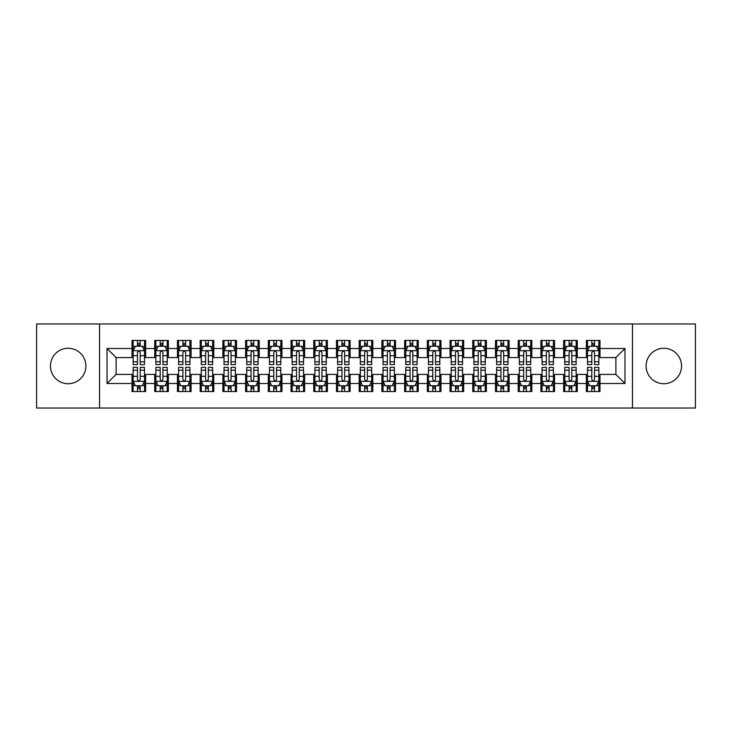 <?xml version="1.0" encoding="UTF-8"?>
<svg xmlns="http://www.w3.org/2000/svg" width="732" height="732" viewBox="0 0 732 732"><rect width="100%" height="100%" fill="white"/><g stroke="black" fill="none" stroke-linecap="round" stroke-linejoin="round"><path stroke-width="1.1" d="M663.823 348.276A17.724 17.724 0 0 0 646.1 366A17.724 17.724 0 0 0 663.823 383.724A17.724 17.724 0 0 0 681.547 366A17.724 17.724 0 0 0 663.823 348.276M68.177 348.276A17.724 17.724 0 0 0 50.453 366A17.724 17.724 0 0 0 68.177 383.724A17.724 17.724 0 0 0 85.9 366A17.724 17.724 0 0 0 68.177 348.276M632.475 408.026L695.4 408.026L695.4 323.974L632.475 323.974L632.475 408.026L99.525 408.026L99.525 323.974L36.6 323.974L36.6 408.026L99.525 408.026M632.475 323.974L99.525 323.974M107.028 383.495L107.028 348.505L132.016 348.505L132.016 357.591L116.114 357.591L116.114 374.409L107.028 383.495L132.016 383.495L132.016 391.556L145.641 391.556L145.641 383.495L154.726 383.495L154.726 391.556L168.36 391.556L168.36 383.495L177.446 383.495L177.446 391.556L191.079 391.556L191.079 383.495L200.165 383.495L200.165 391.556L213.799 391.556L213.799 383.495L222.885 383.495L222.885 391.556L236.509 391.556L236.509 383.495L245.595 383.495L245.595 391.556L259.229 391.556L259.229 383.495L268.315 383.495L268.315 391.556L281.948 391.556L281.948 383.495L291.034 383.495L291.034 391.556L304.668 391.556L304.668 383.495L313.753 383.495L313.753 391.556L327.378 391.556L327.378 383.495L336.464 383.495L336.464 391.556L350.097 391.556L350.097 383.495L359.183 383.495L359.183 391.556L372.817 391.556L372.817 383.495L381.903 383.495L381.903 391.556L395.536 391.556L395.536 383.495L404.622 383.495L404.622 391.556L418.247 391.556L418.247 383.495L427.332 383.495L427.332 391.556L440.966 391.556L440.966 383.495L450.052 383.495L450.052 391.556L463.685 391.556L463.685 383.495L472.771 383.495L472.771 391.556L486.405 391.556L486.405 383.495L495.491 383.495L495.491 391.556L509.115 391.556L509.115 383.495L518.201 383.495L518.201 391.556L531.835 391.556L531.835 383.495L540.921 383.495L540.921 391.556L554.554 391.556L554.554 383.495L563.64 383.495L563.64 391.556L577.274 391.556L577.274 383.495L586.359 383.495L586.359 391.556L599.984 391.556L599.984 374.409L615.887 374.409L615.887 357.591L599.984 357.591L599.984 348.505L624.972 348.505L624.972 383.495L599.984 383.495M599.984 348.505L599.984 340.444L586.359 340.444L586.359 348.505L577.274 348.505L577.274 340.444L563.64 340.444L563.64 348.505L554.554 348.505L554.554 340.444L540.921 340.444L540.921 348.505L531.835 348.505L531.835 340.444L518.201 340.444L518.201 348.505L509.115 348.505L509.115 340.444L495.491 340.444L495.491 348.505L486.405 348.505L486.405 340.444L472.771 340.444L472.771 348.505L463.685 348.505L463.685 340.444L450.052 340.444L450.052 348.505L440.966 348.505L440.966 340.444L427.332 340.444L427.332 348.505L418.247 348.505L418.247 340.444L404.622 340.444L404.622 348.505L395.536 348.505L395.536 340.444L381.903 340.444L381.903 348.505L372.817 348.505L372.817 340.444L359.183 340.444L359.183 348.505L350.097 348.505L350.097 340.444L336.464 340.444L336.464 348.505L327.378 348.505L327.378 340.444L313.753 340.444L313.753 348.505L304.668 348.505L304.668 340.444L291.034 340.444L291.034 348.505L281.948 348.505L281.948 340.444L268.315 340.444L268.315 348.505L259.229 348.505L259.229 340.444L245.595 340.444L245.595 348.505L236.509 348.505L236.509 340.444L222.885 340.444L222.885 348.505L213.799 348.505L213.799 340.444L200.165 340.444L200.165 348.505L191.079 348.505L191.079 340.444L177.446 340.444L177.446 348.505L168.36 348.505L168.36 340.444L154.726 340.444L154.726 348.505L145.641 348.505L145.641 340.444L132.016 340.444L132.016 348.505M577.274 383.495L577.274 374.409L586.359 374.409L586.359 383.495M624.972 348.505L615.887 357.591M554.554 383.495L554.554 374.409L563.64 374.409L563.64 383.495M586.359 348.505L586.359 357.591L577.274 357.591L577.274 348.505M531.835 383.495L531.835 374.409L540.921 374.409L540.921 383.495M563.64 348.505L563.64 357.591L554.554 357.591L554.554 348.505M509.115 383.495L509.115 374.409L518.201 374.409L518.201 383.495M540.921 348.505L540.921 357.591L531.835 357.591L531.835 348.505M486.405 383.495L486.405 374.409L495.491 374.409L495.491 383.495M518.201 348.505L518.201 357.591L509.115 357.591L509.115 348.505M463.685 383.495L463.685 374.409L472.771 374.409L472.771 383.495M495.491 348.505L495.491 357.591L486.405 357.591L486.405 348.505M440.966 383.495L440.966 374.409L450.052 374.409L450.052 383.495M472.771 348.505L472.771 357.591L463.685 357.591L463.685 348.505M418.247 383.495L418.247 374.409L427.332 374.409L427.332 383.495M450.052 348.505L450.052 357.591L440.966 357.591L440.966 348.505M395.536 383.495L395.536 374.409L404.622 374.409L404.622 383.495M427.332 348.505L427.332 357.591L418.247 357.591L418.247 348.505M372.817 383.495L372.817 374.409L381.903 374.409L381.903 383.495M404.622 348.505L404.622 357.591L395.536 357.591L395.536 348.505M350.097 383.495L350.097 374.409L359.183 374.409L359.183 383.495M381.903 348.505L381.903 357.591L372.817 357.591L372.817 348.505M327.378 383.495L327.378 374.409L336.464 374.409L336.464 383.495M359.183 348.505L359.183 357.591L350.097 357.591L350.097 348.505M304.668 383.495L304.668 374.409L313.753 374.409L313.753 383.495M336.464 348.505L336.464 357.591L327.378 357.591L327.378 348.505M281.948 383.495L281.948 374.409L291.034 374.409L291.034 383.495M313.753 348.505L313.753 357.591L304.668 357.591L304.668 348.505M259.229 383.495L259.229 374.409L268.315 374.409L268.315 383.495M291.034 348.505L291.034 357.591L281.948 357.591L281.948 348.505M236.509 383.495L236.509 374.409L245.595 374.409L245.595 383.495M268.315 348.505L268.315 357.591L259.229 357.591L259.229 348.505M213.799 383.495L213.799 374.409L222.885 374.409L222.885 383.495M245.595 348.505L245.595 357.591L236.509 357.591L236.509 348.505M191.079 383.495L191.079 374.409L200.165 374.409L200.165 383.495M222.885 348.505L222.885 357.591L213.799 357.591L213.799 348.505M168.36 383.495L168.36 374.409L177.446 374.409L177.446 383.495M200.165 348.505L200.165 357.591L191.079 357.591L191.079 348.505M145.641 383.495L145.641 374.409L154.726 374.409L154.726 383.495M177.446 348.505L177.446 357.591L168.36 357.591L168.36 348.505M116.114 374.409L132.016 374.409L132.016 383.495M154.726 348.505L154.726 357.591L145.641 357.591L145.641 348.505M586.359 346.126L587.494 346.126M598.849 346.126L599.984 346.126M563.64 346.126L564.775 346.126M576.139 346.126L577.274 346.126M540.921 346.126L542.055 346.126M553.419 346.126L554.554 346.126M518.201 346.126L519.345 346.126M530.7 346.126L531.835 346.126M495.491 346.126L496.625 346.126M507.981 346.126L509.115 346.126M472.771 346.126L473.906 346.126M485.261 346.126L486.405 346.126M450.052 346.126L451.187 346.126M462.551 346.126L463.685 346.126M427.332 346.126L428.476 346.126M439.831 346.126L440.966 346.126M404.622 346.126L405.757 346.126M417.112 346.126L418.247 346.126M381.903 346.126L383.037 346.126M394.392 346.126L395.536 346.126M359.183 346.126L360.318 346.126M371.682 346.126L372.817 346.126M336.464 346.126L337.608 346.126M348.963 346.126L350.097 346.126M313.753 346.126L314.888 346.126M326.243 346.126L327.378 346.126M291.034 346.126L292.169 346.126M303.524 346.126L304.668 346.126M268.315 346.126L269.449 346.126M280.813 346.126L281.948 346.126M245.595 346.126L246.739 346.126M258.094 346.126L259.229 346.126M222.885 346.126L224.019 346.126M235.375 346.126L236.509 346.126M200.165 346.126L201.3 346.126M212.655 346.126L213.799 346.126M177.446 346.126L178.581 346.126M189.945 346.126L191.079 346.126M154.726 346.126L155.861 346.126M167.225 346.126L168.36 346.126M132.016 346.126L133.151 346.126M144.506 346.126L145.641 346.126M132.016 385.874L133.151 385.874M144.506 385.874L145.641 385.874M154.726 385.874L155.861 385.874M167.225 385.874L168.36 385.874M177.446 385.874L178.581 385.874M189.945 385.874L191.079 385.874M200.165 385.874L201.3 385.874M212.655 385.874L213.799 385.874M222.885 385.874L224.019 385.874M235.375 385.874L236.509 385.874M245.595 385.874L246.739 385.874M258.094 385.874L259.229 385.874M268.315 385.874L269.449 385.874M280.813 385.874L281.948 385.874M291.034 385.874L292.169 385.874M303.524 385.874L304.668 385.874M313.753 385.874L314.888 385.874M326.243 385.874L327.378 385.874M336.464 385.874L337.608 385.874M348.963 385.874L350.097 385.874M359.183 385.874L360.318 385.874M371.682 385.874L372.817 385.874M381.903 385.874L383.037 385.874M394.392 385.874L395.536 385.874M404.622 385.874L405.757 385.874M417.112 385.874L418.247 385.874M427.332 385.874L428.476 385.874M439.831 385.874L440.966 385.874M450.052 385.874L451.187 385.874M462.551 385.874L463.685 385.874M472.771 385.874L473.906 385.874M485.261 385.874L486.405 385.874M495.491 385.874L496.625 385.874M507.981 385.874L509.115 385.874M518.201 385.874L519.345 385.874M530.7 385.874L531.835 385.874M540.921 385.874L542.055 385.874M553.419 385.874L554.554 385.874M563.64 385.874L564.775 385.874M576.139 385.874L577.274 385.874M586.359 385.874L587.494 385.874M598.849 385.874L599.984 385.874M107.028 348.505L116.114 357.591M615.887 374.409L624.972 383.495M140.187 343.4L137.46 343.4M144.506 361.791L140.187 361.791L140.187 364.637L144.506 364.637L144.506 350.784L142.237 346.236L135.42 346.236L133.151 350.784L133.151 364.637L137.46 364.637L137.46 361.791L133.151 361.791M133.151 350.784L133.151 340.444M144.506 350.784L144.506 340.444M137.46 346.236L137.46 340.444M140.187 340.444L140.187 346.236M140.187 361.791L140.187 352.485C139.281 350.729 138.375 350.729 137.46 352.485L137.46 361.791M140.187 346.126L137.46 346.126M137.46 388.601L140.187 388.601M133.151 370.209L137.46 370.209L137.46 367.363L133.151 367.363L133.151 381.216L135.42 385.764L142.237 385.764L144.506 381.216L144.506 367.363L140.187 367.363L140.187 370.209L144.506 370.209M144.506 381.216L144.506 391.556M133.151 381.216L133.151 391.556M140.187 385.764L140.187 391.556M137.46 391.556L137.46 385.764M137.46 370.209L137.46 379.515C138.375 381.271 139.281 381.271 140.187 379.515L140.187 370.209M137.46 385.874L140.187 385.874M162.907 343.4L160.18 343.4M167.225 361.791L162.907 361.791L162.907 364.637L167.225 364.637L167.225 350.784L164.956 346.236L158.139 346.236L155.861 350.784L155.861 364.637L160.18 364.637L160.18 361.791L155.861 361.791M155.861 350.784L155.861 340.444M167.225 350.784L167.225 340.444M160.18 346.236L160.18 340.444M162.907 340.444L162.907 346.236M162.907 361.791L162.907 352.485C162.001 350.729 161.095 350.729 160.18 352.485L160.18 361.791M162.907 346.126L160.18 346.126M185.626 343.4L182.899 343.4M189.945 361.791L185.626 361.791L185.626 364.637L189.945 364.637L189.945 350.784L187.667 346.236L180.859 346.236L178.581 350.784L178.581 364.637L182.899 364.637L182.899 361.791L178.581 361.791M178.581 350.784L178.581 340.444M189.945 350.784L189.945 340.444M182.899 346.236L182.899 340.444M185.626 340.444L185.626 346.236M185.626 361.791L185.626 352.485C184.72 350.729 183.805 350.729 182.899 352.485L182.899 361.791M185.626 346.126L182.899 346.126M160.18 388.601L162.907 388.601M155.861 370.209L160.18 370.209L160.18 367.363L155.861 367.363L155.861 381.216L158.139 385.764L164.956 385.764L167.225 381.216L167.225 367.363L162.907 367.363L162.907 370.209L167.225 370.209M167.225 381.216L167.225 391.556M155.861 381.216L155.861 391.556M162.907 385.764L162.907 391.556M160.18 391.556L160.18 385.764M160.18 370.209L160.18 379.515C161.086 381.271 162.001 381.271 162.907 379.515L162.907 370.209M160.18 385.874L162.907 385.874M182.899 388.601L185.626 388.601M178.581 370.209L182.899 370.209L182.899 367.363L178.581 367.363L178.581 381.216L180.859 385.764L187.667 385.764L189.945 381.216L189.945 367.363L185.626 367.363L185.626 370.209L189.945 370.209M189.945 381.216L189.945 391.556M178.581 381.216L178.581 391.556M185.626 385.764L185.626 391.556M182.899 391.556L182.899 385.764M182.899 370.209L182.899 379.515C183.805 381.271 184.711 381.271 185.626 379.515L185.626 370.209M182.899 385.874L185.626 385.874M208.345 343.4L205.619 343.4M212.655 361.791L208.345 361.791L208.345 364.637L212.655 364.637L212.655 350.784L210.386 346.236L203.569 346.236L201.3 350.784L201.3 364.637L205.619 364.637L205.619 361.791L201.3 361.791M201.3 350.784L201.3 340.444M212.655 350.784L212.655 340.444M205.619 346.236L205.619 340.444M208.345 340.444L208.345 346.236M208.345 361.791L208.345 352.485C207.43 350.729 206.525 350.729 205.619 352.485L205.619 361.791M208.345 346.126L205.619 346.126M231.056 343.4L228.329 343.4M235.375 361.791L231.056 361.791L231.056 364.637L235.375 364.637L235.375 350.784L233.105 346.236L226.289 346.236L224.019 350.784L224.019 364.637L228.329 364.637L228.329 361.791L224.019 361.791M224.019 350.784L224.019 340.444M235.375 350.784L235.375 340.444M228.329 346.236L228.329 340.444M231.056 340.444L231.056 346.236M231.056 361.791L231.056 352.485C230.15 350.729 229.244 350.729 228.329 352.485L228.329 361.791M231.056 346.126L228.329 346.126M205.619 388.601L208.345 388.601M201.3 370.209L205.619 370.209L205.619 367.363L201.3 367.363L201.3 381.216L203.569 385.764L210.386 385.764L212.655 381.216L212.655 367.363L208.345 367.363L208.345 370.209L212.655 370.209M212.655 381.216L212.655 391.556M201.3 381.216L201.3 391.556M208.345 385.764L208.345 391.556M205.619 391.556L205.619 385.764M205.619 370.209L205.619 379.515C206.525 381.271 207.43 381.271 208.345 379.515L208.345 370.209M205.619 385.874L208.345 385.874M228.329 388.601L231.056 388.601M224.019 370.209L228.329 370.209L228.329 367.363L224.019 367.363L224.019 381.216L226.289 385.764L233.105 385.764L235.375 381.216L235.375 367.363L231.056 367.363L231.056 370.209L235.375 370.209M235.375 381.216L235.375 391.556M224.019 381.216L224.019 391.556M231.056 385.764L231.056 391.556M228.329 391.556L228.329 385.764M228.329 370.209L228.329 379.515C229.244 381.271 230.15 381.271 231.056 379.515L231.056 370.209M228.329 385.874L231.056 385.874M253.775 343.4L251.049 343.4M258.094 361.791L253.775 361.791L253.775 364.637L258.094 364.637L258.094 350.784L255.825 346.236L249.008 346.236L246.739 350.784L246.739 364.637L251.049 364.637L251.049 361.791L246.739 361.791M246.739 350.784L246.739 340.444M258.094 350.784L258.094 340.444M251.049 346.236L251.049 340.444M253.775 340.444L253.775 346.236M253.775 361.791L253.775 352.485C252.869 350.729 251.964 350.729 251.049 352.485L251.049 361.791M253.775 346.126L251.049 346.126M251.049 388.601L253.775 388.601M246.739 370.209L251.049 370.209L251.049 367.363L246.739 367.363L246.739 381.216L249.008 385.764L255.825 385.764L258.094 381.216L258.094 367.363L253.775 367.363L253.775 370.209L258.094 370.209M258.094 381.216L258.094 391.556M246.739 381.216L246.739 391.556M253.775 385.764L253.775 391.556M251.049 391.556L251.049 385.764M251.049 370.209L251.049 379.515C251.954 381.271 252.869 381.271 253.775 379.515L253.775 370.209M251.049 385.874L253.775 385.874M276.495 343.4L273.768 343.4M280.813 361.791L276.495 361.791L276.495 364.637L280.813 364.637L280.813 350.784L278.535 346.236L271.728 346.236L269.449 350.784L269.449 364.637L273.768 364.637L273.768 361.791L269.449 361.791M269.449 350.784L269.449 340.444M280.813 350.784L280.813 340.444M273.768 346.236L273.768 340.444M276.495 340.444L276.495 346.236M276.495 361.791L276.495 352.485C275.589 350.729 274.674 350.729 273.768 352.485L273.768 361.791M276.495 346.126L273.768 346.126M273.768 388.601L276.495 388.601M269.449 370.209L273.768 370.209L273.768 367.363L269.449 367.363L269.449 381.216L271.728 385.764L278.535 385.764L280.813 381.216L280.813 367.363L276.495 367.363L276.495 370.209L280.813 370.209M280.813 381.216L280.813 391.556M269.449 381.216L269.449 391.556M276.495 385.764L276.495 391.556M273.768 391.556L273.768 385.764M273.768 370.209L273.768 379.515C274.674 381.271 275.58 381.271 276.495 379.515L276.495 370.209M273.768 385.874L276.495 385.874M299.214 343.4L296.487 343.4M303.524 361.791L299.214 361.791L299.214 364.637L303.524 364.637L303.524 350.784L301.255 346.236L294.438 346.236L292.169 350.784L292.169 364.637L296.487 364.637L296.487 361.791L292.169 361.791M292.169 350.784L292.169 340.444M303.524 350.784L303.524 340.444M296.487 346.236L296.487 340.444M299.214 340.444L299.214 346.236M299.214 361.791L299.214 352.485C298.308 350.729 297.393 350.729 296.487 352.485L296.487 361.791M299.214 346.126L296.487 346.126M321.924 343.4L319.207 343.4M326.243 361.791L321.924 361.791L321.924 364.637L326.243 364.637L326.243 350.784L323.974 346.236L317.157 346.236L314.888 350.784L314.888 364.637L319.207 364.637L319.207 361.791L314.888 361.791M314.888 350.784L314.888 340.444M326.243 350.784L326.243 340.444M319.207 346.236L319.207 340.444M321.924 340.444L321.924 346.236M321.924 361.791L321.924 352.485C321.019 350.729 320.113 350.729 319.207 352.485L319.207 361.791M321.924 346.126L319.207 346.126M344.644 343.4L341.917 343.4M348.963 361.791L344.644 361.791L344.644 364.637L348.963 364.637L348.963 350.784L346.693 346.236L339.877 346.236L337.608 350.784L337.608 364.637L341.917 364.637L341.917 361.791L337.608 361.791M337.608 350.784L337.608 340.444M348.963 350.784L348.963 340.444M341.917 346.236L341.917 340.444M344.644 340.444L344.644 346.236M344.644 361.791L344.644 352.485C343.738 350.729 342.832 350.729 341.917 352.485L341.917 361.791M344.644 346.126L341.917 346.126M367.363 343.4L364.637 343.4M371.682 361.791L367.363 361.791L367.363 364.637L371.682 364.637L371.682 350.784L369.404 346.236L362.596 346.236L360.318 350.784L360.318 364.637L364.637 364.637L364.637 361.791L360.318 361.791M360.318 350.784L360.318 340.444M371.682 350.784L371.682 340.444M364.637 346.236L364.637 340.444M367.363 340.444L367.363 346.236M367.363 361.791L367.363 352.485C366.458 350.729 365.543 350.729 364.637 352.485L364.637 361.791M367.363 346.126L364.637 346.126M390.083 343.4L387.356 343.4M394.392 361.791L390.083 361.791L390.083 364.637L394.392 364.637L394.392 350.784L392.123 346.236L385.307 346.236L383.037 350.784L383.037 364.637L387.356 364.637L387.356 361.791L383.037 361.791M383.037 350.784L383.037 340.444M394.392 350.784L394.392 340.444M387.356 346.236L387.356 340.444M390.083 340.444L390.083 346.236M390.083 361.791L390.083 352.485C389.177 350.729 388.262 350.729 387.356 352.485L387.356 361.791M390.083 346.126L387.356 346.126M412.793 343.4L410.076 343.4M417.112 361.791L412.793 361.791L412.793 364.637L417.112 364.637L417.112 350.784L414.843 346.236L408.026 346.236L405.757 350.784L405.757 364.637L410.076 364.637L410.076 361.791L405.757 361.791M405.757 350.784L405.757 340.444M417.112 350.784L417.112 340.444M410.076 346.236L410.076 340.444M412.793 340.444L412.793 346.236M412.793 361.791L412.793 352.485C411.887 350.729 410.981 350.729 410.076 352.485L410.076 361.791M412.793 346.126L410.076 346.126M435.513 343.4L432.786 343.4M439.831 361.791L435.513 361.791L435.513 364.637L439.831 364.637L439.831 350.784L437.562 346.236L430.745 346.236L428.476 350.784L428.476 364.637L432.786 364.637L432.786 361.791L428.476 361.791M428.476 350.784L428.476 340.444M439.831 350.784L439.831 340.444M432.786 346.236L432.786 340.444M435.513 340.444L435.513 346.236M435.513 361.791L435.513 352.485C434.607 350.729 433.701 350.729 432.786 352.485L432.786 361.791M435.513 346.126L432.786 346.126M296.487 388.601L299.214 388.601M292.169 370.209L296.487 370.209L296.487 367.363L292.169 367.363L292.169 381.216L294.438 385.764L301.255 385.764L303.524 381.216L303.524 367.363L299.214 367.363L299.214 370.209L303.524 370.209M303.524 381.216L303.524 391.556M292.169 381.216L292.169 391.556M299.214 385.764L299.214 391.556M296.487 391.556L296.487 385.764M296.487 370.209L296.487 379.515C297.393 381.271 298.299 381.271 299.214 379.515L299.214 370.209M296.487 385.874L299.214 385.874M319.207 388.601L321.924 388.601M314.888 370.209L319.207 370.209L319.207 367.363L314.888 367.363L314.888 381.216L317.157 385.764L323.974 385.764L326.243 381.216L326.243 367.363L321.924 367.363L321.924 370.209L326.243 370.209M326.243 381.216L326.243 391.556M314.888 381.216L314.888 391.556M321.924 385.764L321.924 391.556M319.207 391.556L319.207 385.764M319.207 370.209L319.207 379.515C320.113 381.271 321.019 381.271 321.924 379.515L321.924 370.209M319.207 385.874L321.924 385.874M341.917 388.601L344.644 388.601M337.608 370.209L341.917 370.209L341.917 367.363L337.608 367.363L337.608 381.216L339.877 385.764L346.693 385.764L348.963 381.216L348.963 367.363L344.644 367.363L344.644 370.209L348.963 370.209M348.963 381.216L348.963 391.556M337.608 381.216L337.608 391.556M344.644 385.764L344.644 391.556M341.917 391.556L341.917 385.764M341.917 370.209L341.917 379.515C342.823 381.271 343.738 381.271 344.644 379.515L344.644 370.209M341.917 385.874L344.644 385.874M364.637 388.601L367.363 388.601M360.318 370.209L364.637 370.209L364.637 367.363L360.318 367.363L360.318 381.216L362.596 385.764L369.404 385.764L371.682 381.216L371.682 367.363L367.363 367.363L367.363 370.209L371.682 370.209M371.682 381.216L371.682 391.556M360.318 381.216L360.318 391.556M367.363 385.764L367.363 391.556M364.637 391.556L364.637 385.764M364.637 370.209L364.637 379.515C365.543 381.271 366.458 381.271 367.363 379.515L367.363 370.209M364.637 385.874L367.363 385.874M387.356 388.601L390.083 388.601M383.037 370.209L387.356 370.209L387.356 367.363L383.037 367.363L383.037 381.216L385.307 385.764L392.123 385.764L394.392 381.216L394.392 367.363L390.083 367.363L390.083 370.209L394.392 370.209M394.392 381.216L394.392 391.556M383.037 381.216L383.037 391.556M390.083 385.764L390.083 391.556M387.356 391.556L387.356 385.764M387.356 370.209L387.356 379.515C388.262 381.271 389.168 381.271 390.083 379.515L390.083 370.209M387.356 385.874L390.083 385.874M410.076 388.601L412.793 388.601M405.757 370.209L410.076 370.209L410.076 367.363L405.757 367.363L405.757 381.216L408.026 385.764L414.843 385.764L417.112 381.216L417.112 367.363L412.793 367.363L412.793 370.209L417.112 370.209M417.112 381.216L417.112 391.556M405.757 381.216L405.757 391.556M412.793 385.764L412.793 391.556M410.076 391.556L410.076 385.764M410.076 370.209L410.076 379.515C410.981 381.271 411.887 381.271 412.793 379.515L412.793 370.209M410.076 385.874L412.793 385.874M432.786 388.601L435.513 388.601M428.476 370.209L432.786 370.209L432.786 367.363L428.476 367.363L428.476 381.216L430.745 385.764L437.562 385.764L439.831 381.216L439.831 367.363L435.513 367.363L435.513 370.209L439.831 370.209M439.831 381.216L439.831 391.556M428.476 381.216L428.476 391.556M435.513 385.764L435.513 391.556M432.786 391.556L432.786 385.764M432.786 370.209L432.786 379.515C433.692 381.271 434.607 381.271 435.513 379.515L435.513 370.209M432.786 385.874L435.513 385.874M458.232 343.4L455.505 343.4M462.551 361.791L458.232 361.791L458.232 364.637L462.551 364.637L462.551 350.784L460.272 346.236L453.465 346.236L451.187 350.784L451.187 364.637L455.505 364.637L455.505 361.791L451.187 361.791M451.187 350.784L451.187 340.444M462.551 350.784L462.551 340.444M455.505 346.236L455.505 340.444M458.232 340.444L458.232 346.236M458.232 361.791L458.232 352.485C457.326 350.729 456.42 350.729 455.505 352.485L455.505 361.791M458.232 346.126L455.505 346.126M455.505 388.601L458.232 388.601M451.187 370.209L455.505 370.209L455.505 367.363L451.187 367.363L451.187 381.216L453.465 385.764L460.272 385.764L462.551 381.216L462.551 367.363L458.232 367.363L458.232 370.209L462.551 370.209M462.551 381.216L462.551 391.556M451.187 381.216L451.187 391.556M458.232 385.764L458.232 391.556M455.505 391.556L455.505 385.764M455.505 370.209L455.505 379.515C456.411 381.271 457.326 381.271 458.232 379.515L458.232 370.209M455.505 385.874L458.232 385.874M480.951 343.4L478.225 343.4M485.261 361.791L480.951 361.791L480.951 364.637L485.261 364.637L485.261 350.784L482.992 346.236L476.175 346.236L473.906 350.784L473.906 364.637L478.225 364.637L478.225 361.791L473.906 361.791M473.906 350.784L473.906 340.444M485.261 350.784L485.261 340.444M478.225 346.236L478.225 340.444M480.951 340.444L480.951 346.236M480.951 361.791L480.951 352.485C480.046 350.729 479.131 350.729 478.225 352.485L478.225 361.791M480.951 346.126L478.225 346.126M478.225 388.601L480.951 388.601M473.906 370.209L478.225 370.209L478.225 367.363L473.906 367.363L473.906 381.216L476.175 385.764L482.992 385.764L485.261 381.216L485.261 367.363L480.951 367.363L480.951 370.209L485.261 370.209M485.261 381.216L485.261 391.556M473.906 381.216L473.906 391.556M480.951 385.764L480.951 391.556M478.225 391.556L478.225 385.764M478.225 370.209L478.225 379.515C479.131 381.271 480.036 381.271 480.951 379.515L480.951 370.209M478.225 385.874L480.951 385.874M503.671 343.4L500.944 343.4M507.981 361.791L503.671 361.791L503.671 364.637L507.981 364.637L507.981 350.784L505.711 346.236L498.895 346.236L496.625 350.784L496.625 364.637L500.944 364.637L500.944 361.791L496.625 361.791M496.625 350.784L496.625 340.444M507.981 350.784L507.981 340.444M500.944 346.236L500.944 340.444M503.671 340.444L503.671 346.236M503.671 361.791L503.671 352.485C502.756 350.729 501.85 350.729 500.944 352.485L500.944 361.791M503.671 346.126L500.944 346.126M500.944 388.601L503.671 388.601M496.625 370.209L500.944 370.209L500.944 367.363L496.625 367.363L496.625 381.216L498.895 385.764L505.711 385.764L507.981 381.216L507.981 367.363L503.671 367.363L503.671 370.209L507.981 370.209M507.981 381.216L507.981 391.556M496.625 381.216L496.625 391.556M503.671 385.764L503.671 391.556M500.944 391.556L500.944 385.764M500.944 370.209L500.944 379.515C501.85 381.271 502.756 381.271 503.671 379.515L503.671 370.209M500.944 385.874L503.671 385.874M526.381 343.4L523.654 343.4M530.7 361.791L526.381 361.791L526.381 364.637L530.7 364.637L530.7 350.784L528.431 346.236L521.614 346.236L519.345 350.784L519.345 364.637L523.654 364.637L523.654 361.791L519.345 361.791M519.345 350.784L519.345 340.444M530.7 350.784L530.7 340.444M523.654 346.236L523.654 340.444M526.381 340.444L526.381 346.236M526.381 361.791L526.381 352.485C525.475 350.729 524.569 350.729 523.654 352.485L523.654 361.791M526.381 346.126L523.654 346.126M523.654 388.601L526.381 388.601M519.345 370.209L523.654 370.209L523.654 367.363L519.345 367.363L519.345 381.216L521.614 385.764L528.431 385.764L530.7 381.216L530.7 367.363L526.381 367.363L526.381 370.209L530.7 370.209M530.7 381.216L530.7 391.556M519.345 381.216L519.345 391.556M526.381 385.764L526.381 391.556M523.654 391.556L523.654 385.764M523.654 370.209L523.654 379.515C524.569 381.271 525.475 381.271 526.381 379.515L526.381 370.209M523.654 385.874L526.381 385.874M549.101 343.4L546.374 343.4M553.419 361.791L549.101 361.791L549.101 364.637L553.419 364.637L553.419 350.784L551.141 346.236L544.333 346.236L542.055 350.784L542.055 364.637L546.374 364.637L546.374 361.791L542.055 361.791M542.055 350.784L542.055 340.444M553.419 350.784L553.419 340.444M546.374 346.236L546.374 340.444M549.101 340.444L549.101 346.236M549.101 361.791L549.101 352.485C548.195 350.729 547.289 350.729 546.374 352.485L546.374 361.791M549.101 346.126L546.374 346.126M546.374 388.601L549.101 388.601M542.055 370.209L546.374 370.209L546.374 367.363L542.055 367.363L542.055 381.216L544.333 385.764L551.141 385.764L553.419 381.216L553.419 367.363L549.101 367.363L549.101 370.209L553.419 370.209M553.419 381.216L553.419 391.556M542.055 381.216L542.055 391.556M549.101 385.764L549.101 391.556M546.374 391.556L546.374 385.764M546.374 370.209L546.374 379.515C547.28 381.271 548.195 381.271 549.101 379.515L549.101 370.209M546.374 385.874L549.101 385.874M571.82 343.4L569.093 343.4M576.139 361.791L571.82 361.791L571.82 364.637L576.139 364.637L576.139 350.784L573.861 346.236L567.044 346.236L564.775 350.784L564.775 364.637L569.093 364.637L569.093 361.791L564.775 361.791M564.775 350.784L564.775 340.444M576.139 350.784L576.139 340.444M569.093 346.236L569.093 340.444M571.82 340.444L571.82 346.236M571.82 361.791L571.82 352.485C570.914 350.729 569.999 350.729 569.093 352.485L569.093 361.791M571.82 346.126L569.093 346.126M569.093 388.601L571.82 388.601M564.775 370.209L569.093 370.209L569.093 367.363L564.775 367.363L564.775 381.216L567.044 385.764L573.861 385.764L576.139 381.216L576.139 367.363L571.82 367.363L571.82 370.209L576.139 370.209M576.139 381.216L576.139 391.556M564.775 381.216L564.775 391.556M571.82 385.764L571.82 391.556M569.093 391.556L569.093 385.764M569.093 370.209L569.093 379.515C569.999 381.271 570.905 381.271 571.82 379.515L571.82 370.209M569.093 385.874L571.82 385.874M594.54 343.4L591.813 343.4M598.849 361.791L594.54 361.791L594.54 364.637L598.849 364.637L598.849 350.784L596.58 346.236L589.763 346.236L587.494 350.784L587.494 364.637L591.813 364.637L591.813 361.791L587.494 361.791M587.494 350.784L587.494 340.444M598.849 350.784L598.849 340.444M591.813 346.236L591.813 340.444M594.54 340.444L594.54 346.236M594.54 361.791L594.54 352.485C593.625 350.729 592.719 350.729 591.813 352.485L591.813 361.791M594.54 346.126L591.813 346.126M591.813 388.601L594.54 388.601M587.494 370.209L591.813 370.209L591.813 367.363L587.494 367.363L587.494 381.216L589.763 385.764L596.58 385.764L598.849 381.216L598.849 367.363L594.54 367.363L594.54 370.209L598.849 370.209M598.849 381.216L598.849 391.556M587.494 381.216L587.494 391.556M594.54 385.764L594.54 391.556M591.813 391.556L591.813 385.764M591.813 370.209L591.813 379.515C592.719 381.271 593.625 381.271 594.54 379.515L594.54 370.209M591.813 385.874L594.54 385.874M144.451 350.665L133.206 350.665M133.151 346.51L135.283 346.51M142.374 346.51L144.506 346.51M137.46 355.697L133.151 355.697M144.506 355.697L140.187 355.697M140.187 344.845L137.46 344.845M133.206 381.335L144.451 381.335M144.506 385.49L142.374 385.49M135.283 385.49L133.151 385.49M140.187 376.303L144.506 376.303M133.151 376.303L137.46 376.303M137.46 387.155L140.187 387.155M167.171 350.665L155.925 350.665M155.861 346.51L158.002 346.51M165.084 346.51L167.225 346.51M160.18 355.697L155.861 355.697M167.225 355.697L162.907 355.697M162.907 344.845L160.18 344.845M189.881 350.665L178.635 350.665M178.581 346.51L180.722 346.51M187.804 346.51L189.945 346.51M182.899 355.697L178.581 355.697M189.945 355.697L185.626 355.697M185.626 344.845L182.899 344.845M155.925 381.335L167.171 381.335M167.225 385.49L165.084 385.49M158.002 385.49L155.861 385.49M162.907 376.303L167.225 376.303M155.861 376.303L160.18 376.303M160.18 387.155L162.907 387.155M178.635 381.335L189.881 381.335M189.945 385.49L187.804 385.49M180.722 385.49L178.581 385.49M185.626 376.303L189.945 376.303M178.581 376.303L182.899 376.303M182.899 387.155L185.626 387.155M212.6 350.665L201.355 350.665M201.3 346.51L203.432 346.51M210.523 346.51L212.655 346.51M205.619 355.697L201.3 355.697M212.655 355.697L208.345 355.697M208.345 344.845L205.619 344.845M235.32 350.665L224.074 350.665M224.019 346.51L226.151 346.51M233.243 346.51L235.375 346.51M228.329 355.697L224.019 355.697M235.375 355.697L231.056 355.697M231.056 344.845L228.329 344.845M201.355 381.335L212.6 381.335M212.655 385.49L210.523 385.49M203.432 385.49L201.3 385.49M208.345 376.303L212.655 376.303M201.3 376.303L205.619 376.303M205.619 387.155L208.345 387.155M224.074 381.335L235.32 381.335M235.375 385.49L233.243 385.49M226.151 385.49L224.019 385.49M231.056 376.303L235.375 376.303M224.019 376.303L228.329 376.303M228.329 387.155L231.056 387.155M258.039 350.665L246.794 350.665M246.739 346.51L248.871 346.51M255.962 346.51L258.094 346.51M251.049 355.697L246.739 355.697M258.094 355.697L253.775 355.697M253.775 344.845L251.049 344.845M246.794 381.335L258.039 381.335M258.094 385.49L255.962 385.49M248.871 385.49L246.739 385.49M253.775 376.303L258.094 376.303M246.739 376.303L251.049 376.303M251.049 387.155L253.775 387.155M280.749 350.665L269.504 350.665M269.449 346.51L271.59 346.51M278.672 346.51L280.813 346.51M273.768 355.697L269.449 355.697M280.813 355.697L276.495 355.697M276.495 344.845L273.768 344.845M269.504 381.335L280.749 381.335M280.813 385.49L278.672 385.49M271.59 385.49L269.449 385.49M276.495 376.303L280.813 376.303M269.449 376.303L273.768 376.303M273.768 387.155L276.495 387.155M303.469 350.665L292.224 350.665M292.169 346.51L294.301 346.51M301.392 346.51L303.524 346.51M296.487 355.697L292.169 355.697M303.524 355.697L299.214 355.697M299.214 344.845L296.487 344.845M326.188 350.665L314.943 350.665M314.888 346.51L317.02 346.51M324.111 346.51L326.243 346.51M319.207 355.697L314.888 355.697M326.243 355.697L321.924 355.697M321.924 344.845L319.207 344.845M348.908 350.665L337.662 350.665M337.608 346.51L339.74 346.51M346.831 346.51L348.963 346.51M341.917 355.697L337.608 355.697M348.963 355.697L344.644 355.697M344.644 344.845L341.917 344.845M371.618 350.665L360.382 350.665M360.318 346.51L362.459 346.51M369.541 346.51L371.682 346.51M364.637 355.697L360.318 355.697M371.682 355.697L367.363 355.697M367.363 344.845L364.637 344.845M394.338 350.665L383.092 350.665M383.037 346.51L385.169 346.51M392.26 346.51L394.392 346.51M387.356 355.697L383.037 355.697M394.392 355.697L390.083 355.697M390.083 344.845L387.356 344.845M417.057 350.665L405.812 350.665M405.757 346.51L407.889 346.51M414.98 346.51L417.112 346.51M410.076 355.697L405.757 355.697M417.112 355.697L412.793 355.697M412.793 344.845L410.076 344.845M439.776 350.665L428.531 350.665M428.476 346.51L430.608 346.51M437.699 346.51L439.831 346.51M432.786 355.697L428.476 355.697M439.831 355.697L435.513 355.697M435.513 344.845L432.786 344.845M292.224 381.335L303.469 381.335M303.524 385.49L301.392 385.49M294.301 385.49L292.169 385.49M299.214 376.303L303.524 376.303M292.169 376.303L296.487 376.303M296.487 387.155L299.214 387.155M314.943 381.335L326.188 381.335M326.243 385.49L324.111 385.49M317.02 385.49L314.888 385.49M321.924 376.303L326.243 376.303M314.888 376.303L319.207 376.303M319.207 387.155L321.924 387.155M337.662 381.335L348.908 381.335M348.963 385.49L346.831 385.49M339.74 385.49L337.608 385.49M344.644 376.303L348.963 376.303M337.608 376.303L341.917 376.303M341.917 387.155L344.644 387.155M360.382 381.335L371.618 381.335M371.682 385.49L369.541 385.49M362.459 385.49L360.318 385.49M367.363 376.303L371.682 376.303M360.318 376.303L364.637 376.303M364.637 387.155L367.363 387.155M383.092 381.335L394.338 381.335M394.392 385.49L392.26 385.49M385.169 385.49L383.037 385.49M390.083 376.303L394.392 376.303M383.037 376.303L387.356 376.303M387.356 387.155L390.083 387.155M405.812 381.335L417.057 381.335M417.112 385.49L414.98 385.49M407.889 385.49L405.757 385.49M412.793 376.303L417.112 376.303M405.757 376.303L410.076 376.303M410.076 387.155L412.793 387.155M428.531 381.335L439.776 381.335M439.831 385.49L437.699 385.49M430.608 385.49L428.476 385.49M435.513 376.303L439.831 376.303M428.476 376.303L432.786 376.303M432.786 387.155L435.513 387.155M462.496 350.665L451.251 350.665M451.187 346.51L453.328 346.51M460.41 346.51L462.551 346.51M455.505 355.697L451.187 355.697M462.551 355.697L458.232 355.697M458.232 344.845L455.505 344.845M451.251 381.335L462.496 381.335M462.551 385.49L460.41 385.49M453.328 385.49L451.187 385.49M458.232 376.303L462.551 376.303M451.187 376.303L455.505 376.303M455.505 387.155L458.232 387.155M485.206 350.665L473.961 350.665M473.906 346.51L476.038 346.51M483.129 346.51L485.261 346.51M478.225 355.697L473.906 355.697M485.261 355.697L480.951 355.697M480.951 344.845L478.225 344.845M473.961 381.335L485.206 381.335M485.261 385.49L483.129 385.49M476.038 385.49L473.906 385.49M480.951 376.303L485.261 376.303M473.906 376.303L478.225 376.303M478.225 387.155L480.951 387.155M507.926 350.665L496.68 350.665M496.625 346.51L498.757 346.51M505.849 346.51L507.981 346.51M500.944 355.697L496.625 355.697M507.981 355.697L503.671 355.697M503.671 344.845L500.944 344.845M496.68 381.335L507.926 381.335M507.981 385.49L505.849 385.49M498.757 385.49L496.625 385.49M503.671 376.303L507.981 376.303M496.625 376.303L500.944 376.303M500.944 387.155L503.671 387.155M530.645 350.665L519.4 350.665M519.345 346.51L521.477 346.51M528.568 346.51L530.7 346.51M523.654 355.697L519.345 355.697M530.7 355.697L526.381 355.697M526.381 344.845L523.654 344.845M519.4 381.335L530.645 381.335M530.7 385.49L528.568 385.49M521.477 385.49L519.345 385.49M526.381 376.303L530.7 376.303M519.345 376.303L523.654 376.303M523.654 387.155L526.381 387.155M553.365 350.665L542.119 350.665M542.055 346.51L544.196 346.51M551.278 346.51L553.419 346.51M546.374 355.697L542.055 355.697M553.419 355.697L549.101 355.697M549.101 344.845L546.374 344.845M542.119 381.335L553.365 381.335M553.419 385.49L551.278 385.49M544.196 385.49L542.055 385.49M549.101 376.303L553.419 376.303M542.055 376.303L546.374 376.303M546.374 387.155L549.101 387.155M576.075 350.665L564.829 350.665M564.775 346.51L566.916 346.51M573.998 346.51L576.139 346.51M569.093 355.697L564.775 355.697M576.139 355.697L571.82 355.697M571.82 344.845L569.093 344.845M564.829 381.335L576.075 381.335M576.139 385.49L573.998 385.49M566.916 385.49L564.775 385.49M571.82 376.303L576.139 376.303M564.775 376.303L569.093 376.303M569.093 387.155L571.82 387.155M598.794 350.665L587.549 350.665M587.494 346.51L589.626 346.51M596.717 346.51L598.849 346.51M591.813 355.697L587.494 355.697M598.849 355.697L594.54 355.697M594.54 344.845L591.813 344.845M587.549 381.335L598.794 381.335M598.849 385.49L596.717 385.49M589.626 385.49L587.494 385.49M594.54 376.303L598.849 376.303M587.494 376.303L591.813 376.303M591.813 387.155L594.54 387.155"/></g></svg>
